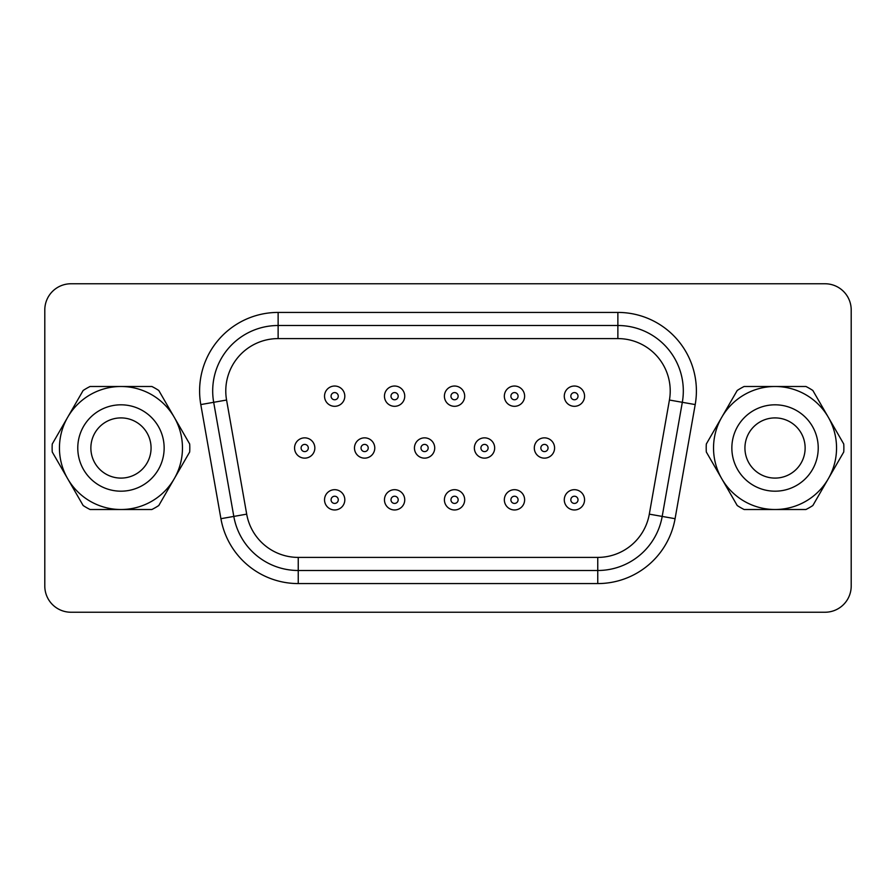 <?xml version="1.0" encoding="UTF-8"?>
<svg xmlns="http://www.w3.org/2000/svg" width="896" height="896" viewBox="0 0 896 896"><rect width="100%" height="100%" fill="white"/><g stroke="black" fill="none" stroke-linecap="round" stroke-linejoin="round"><path stroke-width="1.34" d="M731.853 448A43.187 43.187 0 0 1 775.04 404.813A43.187 43.187 0 0 1 818.227 448A43.187 43.187 0 0 1 775.04 491.187A43.187 43.187 0 0 1 731.853 448M744.934 448A30.094 30.094 0 0 1 775.04 417.906A30.094 30.094 0 0 1 805.134 448A30.094 30.094 0 0 1 775.04 478.094A30.094 30.094 0 0 1 744.934 448M706.205 448A68.835 68.835 0 0 1 706.317 444.013L721.773 417.245A61.51 61.51 0 0 1 775.04 386.49L744.128 386.49A68.835 68.835 0 0 0 737.218 390.477L721.773 417.245A61.51 61.51 0 0 0 721.773 478.755L737.218 505.523A68.835 68.835 0 0 0 744.128 509.51L805.941 509.51A68.835 68.835 0 0 0 812.851 505.523L843.752 451.987A68.835 68.835 0 0 0 843.752 444.013L828.307 417.245A61.51 61.51 0 0 1 775.04 509.51A61.51 61.51 0 0 1 721.773 478.755L706.317 451.987A68.835 68.835 0 0 1 706.205 448M77.773 448A43.187 43.187 0 0 0 120.96 491.187A43.187 43.187 0 0 0 164.147 448A43.187 43.187 0 0 0 120.96 404.813A43.187 43.187 0 0 0 77.773 448M90.866 448A30.094 30.094 0 0 0 120.96 478.094A30.094 30.094 0 0 0 151.066 448A30.094 30.094 0 0 0 120.96 417.906A30.094 30.094 0 0 0 90.866 448M564.278 499.822A10.147 10.147 0 0 1 574.414 489.686A10.147 10.147 0 0 1 584.562 499.822A10.147 10.147 0 0 1 574.414 509.97A10.147 10.147 0 0 1 564.278 499.822A10.147 10.147 0 0 0 574.414 509.97A10.147 10.147 0 0 0 584.562 499.822M504.336 499.822A10.147 10.147 0 0 1 514.483 489.686A10.147 10.147 0 0 1 524.619 499.822A10.147 10.147 0 0 1 514.483 509.97A10.147 10.147 0 0 1 504.336 499.822A10.147 10.147 0 0 0 514.483 509.97A10.147 10.147 0 0 0 524.619 499.822M324.531 499.822A10.147 10.147 0 0 1 334.667 489.686A10.147 10.147 0 0 1 344.814 499.822A10.147 10.147 0 0 1 334.667 509.97A10.147 10.147 0 0 1 324.531 499.822A10.147 10.147 0 0 0 334.667 509.97A10.147 10.147 0 0 0 344.814 499.822M384.462 499.822A10.147 10.147 0 0 1 394.61 489.686A10.147 10.147 0 0 1 404.746 499.822A10.147 10.147 0 0 1 394.61 509.97A10.147 10.147 0 0 1 384.462 499.822A10.147 10.147 0 0 0 394.61 509.97A10.147 10.147 0 0 0 404.746 499.822M564.278 396.178A10.147 10.147 0 0 1 574.414 386.03A10.147 10.147 0 0 1 584.562 396.178A10.147 10.147 0 0 1 574.414 406.314A10.147 10.147 0 0 1 564.278 396.178A10.147 10.147 0 0 0 574.414 406.314A10.147 10.147 0 0 0 584.562 396.178M534.307 448A10.147 10.147 0 0 1 544.443 437.853A10.147 10.147 0 0 1 554.59 448A10.147 10.147 0 0 1 544.443 458.147A10.147 10.147 0 0 1 534.307 448A10.147 10.147 0 0 0 544.443 458.147A10.147 10.147 0 0 0 554.59 448M504.336 396.178A10.147 10.147 0 0 1 514.483 386.03A10.147 10.147 0 0 1 524.619 396.178A10.147 10.147 0 0 1 514.483 406.314A10.147 10.147 0 0 1 504.336 396.178A10.147 10.147 0 0 0 514.483 406.314A10.147 10.147 0 0 0 524.619 396.178M474.365 448A10.147 10.147 0 0 1 484.512 437.853A10.147 10.147 0 0 1 494.659 448A10.147 10.147 0 0 1 484.512 458.147A10.147 10.147 0 0 1 474.365 448A10.147 10.147 0 0 0 484.512 458.147A10.147 10.147 0 0 0 494.659 448M324.531 396.178A10.147 10.147 0 0 1 334.667 386.03A10.147 10.147 0 0 1 344.814 396.178A10.147 10.147 0 0 1 334.667 406.314A10.147 10.147 0 0 1 324.531 396.178A10.147 10.147 0 0 0 334.667 406.314A10.147 10.147 0 0 0 344.814 396.178M294.56 448A10.147 10.147 0 0 1 304.696 437.853A10.147 10.147 0 0 1 314.843 448A10.147 10.147 0 0 1 304.696 458.147A10.147 10.147 0 0 1 294.56 448A10.147 10.147 0 0 0 304.696 458.147A10.147 10.147 0 0 0 314.843 448M384.462 396.178A10.147 10.147 0 0 1 394.61 386.03A10.147 10.147 0 0 1 404.746 396.178A10.147 10.147 0 0 1 394.61 406.314A10.147 10.147 0 0 1 384.462 396.178A10.147 10.147 0 0 0 394.61 406.314A10.147 10.147 0 0 0 404.746 396.178M354.491 448A10.147 10.147 0 0 1 364.638 437.853A10.147 10.147 0 0 1 374.786 448A10.147 10.147 0 0 1 364.638 458.147A10.147 10.147 0 0 1 354.491 448A10.147 10.147 0 0 0 364.638 458.147A10.147 10.147 0 0 0 374.786 448M444.405 499.822A10.147 10.147 0 0 1 454.541 489.686A10.147 10.147 0 0 1 464.688 499.822A10.147 10.147 0 0 1 454.541 509.97A10.147 10.147 0 0 1 444.405 499.822A10.147 10.147 0 0 0 454.541 509.97A10.147 10.147 0 0 0 464.688 499.822M444.405 396.178A10.147 10.147 0 0 1 454.541 386.03A10.147 10.147 0 0 1 464.688 396.178A10.147 10.147 0 0 1 454.541 406.314A10.147 10.147 0 0 1 444.405 396.178A10.147 10.147 0 0 0 454.541 406.314A10.147 10.147 0 0 0 464.688 396.178M414.434 448A10.147 10.147 0 0 1 424.57 437.853A10.147 10.147 0 0 1 434.717 448A10.147 10.147 0 0 1 424.57 458.147A10.147 10.147 0 0 1 414.434 448A10.147 10.147 0 0 0 424.57 458.147A10.147 10.147 0 0 0 434.717 448M683.312 390.947A65.43 65.43 0 0 1 682.315 402.304L662.189 516.421A65.43 65.43 0 0 1 597.755 570.494L298.245 570.494A65.43 65.43 0 0 1 233.811 516.421L213.685 402.304A65.43 65.43 0 0 1 278.13 325.506L617.87 325.506A65.43 65.43 0 0 1 683.312 390.947A65.43 65.43 0 0 0 617.87 325.506L617.87 338.598L278.13 338.598A52.349 52.349 0 0 0 226.576 400.03L246.691 514.147A52.349 52.349 0 0 0 298.245 557.402L597.755 557.402A52.349 52.349 0 0 0 649.309 514.147L669.424 400.03A52.349 52.349 0 0 0 617.87 338.598M189.683 451.987A68.835 68.835 0 0 0 189.683 444.013L174.227 417.245A61.51 61.51 0 0 0 67.693 417.245L83.149 390.477A68.835 68.835 0 0 1 90.059 386.49L151.872 386.49A68.835 68.835 0 0 1 158.782 390.477L174.227 417.245A61.51 61.51 0 0 1 174.227 478.755L158.782 505.523A68.835 68.835 0 0 1 151.872 509.51L90.059 509.51A68.835 68.835 0 0 1 83.149 505.523L52.248 451.987A68.835 68.835 0 0 1 52.248 444.013L67.693 417.245A61.51 61.51 0 0 0 120.96 509.51A61.51 61.51 0 0 0 174.227 478.755L189.683 451.987M805.941 386.49A68.835 68.835 0 0 1 812.851 390.477L828.307 417.245A61.51 61.51 0 0 0 775.04 386.49L805.941 386.49M70.974 283.763A26.174 26.174 0 0 0 44.8 309.938L44.8 586.062A26.174 26.174 0 0 0 70.974 612.237L825.026 612.237A26.174 26.174 0 0 0 851.2 586.062L851.2 309.938A26.174 26.174 0 0 0 825.026 283.763L70.974 283.763M578.021 499.822A3.595 3.595 0 0 0 574.414 496.227A3.595 3.595 0 0 0 570.819 499.822A3.595 3.595 0 0 0 574.414 503.418A3.595 3.595 0 0 0 578.021 499.822M518.078 499.822A3.595 3.595 0 0 0 514.483 496.227A3.595 3.595 0 0 0 510.877 499.822A3.595 3.595 0 0 0 514.483 503.418A3.595 3.595 0 0 0 518.078 499.822M338.274 499.822A3.595 3.595 0 0 0 334.667 496.227A3.595 3.595 0 0 0 331.072 499.822A3.595 3.595 0 0 0 334.667 503.418A3.595 3.595 0 0 0 338.274 499.822M398.205 499.822A3.595 3.595 0 0 0 394.61 496.227A3.595 3.595 0 0 0 391.003 499.822A3.595 3.595 0 0 0 394.61 503.418A3.595 3.595 0 0 0 398.205 499.822M578.021 396.178A3.595 3.595 0 0 0 574.414 392.582A3.595 3.595 0 0 0 570.819 396.178A3.595 3.595 0 0 0 574.414 399.773A3.595 3.595 0 0 0 578.021 396.178M548.05 448A3.595 3.595 0 0 0 544.443 444.405A3.595 3.595 0 0 0 540.848 448A3.595 3.595 0 0 0 544.443 451.595A3.595 3.595 0 0 0 548.05 448M518.078 396.178A3.595 3.595 0 0 0 514.483 392.582A3.595 3.595 0 0 0 510.877 396.178A3.595 3.595 0 0 0 514.483 399.773A3.595 3.595 0 0 0 518.078 396.178M488.107 448A3.595 3.595 0 0 0 484.512 444.405A3.595 3.595 0 0 0 480.917 448A3.595 3.595 0 0 0 484.512 451.595A3.595 3.595 0 0 0 488.107 448M338.274 396.178A3.595 3.595 0 0 0 334.667 392.582A3.595 3.595 0 0 0 331.072 396.178A3.595 3.595 0 0 0 334.667 399.773A3.595 3.595 0 0 0 338.274 396.178M308.302 448A3.595 3.595 0 0 0 304.696 444.405A3.595 3.595 0 0 0 301.101 448A3.595 3.595 0 0 0 304.696 451.595A3.595 3.595 0 0 0 308.302 448M398.205 396.178A3.595 3.595 0 0 0 394.61 392.582A3.595 3.595 0 0 0 391.003 396.178A3.595 3.595 0 0 0 394.61 399.773A3.595 3.595 0 0 0 398.205 396.178M368.234 448A3.595 3.595 0 0 0 364.638 444.405A3.595 3.595 0 0 0 361.043 448A3.595 3.595 0 0 0 364.638 451.595A3.595 3.595 0 0 0 368.234 448M458.147 499.822A3.595 3.595 0 0 0 454.541 496.227A3.595 3.595 0 0 0 450.946 499.822A3.595 3.595 0 0 0 454.541 503.418A3.595 3.595 0 0 0 458.147 499.822M458.147 396.178A3.595 3.595 0 0 0 454.541 392.582A3.595 3.595 0 0 0 450.946 396.178A3.595 3.595 0 0 0 454.541 399.773A3.595 3.595 0 0 0 458.147 396.178M428.176 448A3.595 3.595 0 0 0 424.57 444.405A3.595 3.595 0 0 0 420.974 448A3.595 3.595 0 0 0 424.57 451.595A3.595 3.595 0 0 0 428.176 448M669.424 400.03L695.206 404.578L675.08 518.694A78.523 78.523 0 0 1 597.755 583.576L298.245 583.576A78.523 78.523 0 0 1 220.92 518.694L200.794 404.578A78.523 78.523 0 0 1 278.13 312.424L278.13 338.598M200.794 404.578L213.685 402.304A65.43 65.43 0 0 1 278.13 325.506M278.13 312.424L617.87 312.424A78.523 78.523 0 0 1 695.206 404.578M298.245 557.402L298.245 570.494A65.43 65.43 0 0 1 233.811 516.421L246.691 514.147M649.309 514.147L662.189 516.421A65.43 65.43 0 0 1 597.755 570.494L597.755 583.576M298.245 570.494L298.245 583.576M220.92 518.694L233.811 516.421M662.189 516.421L675.08 518.694M617.87 312.424L617.87 325.506M597.755 557.402L597.755 570.494M213.685 402.304L226.576 400.03"/></g></svg>
